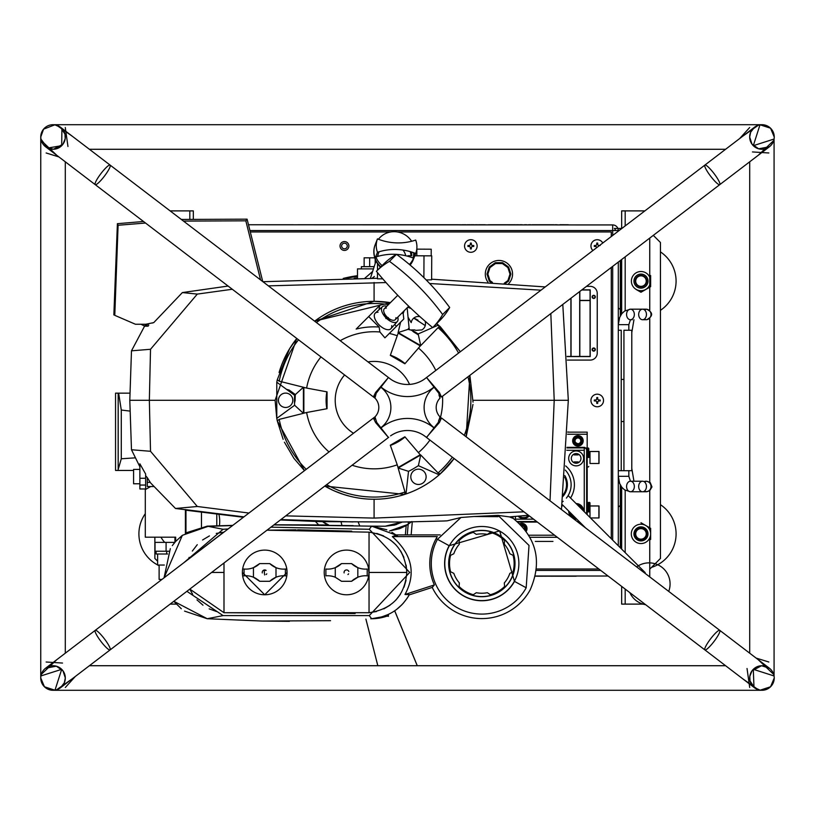 <?xml version="1.0" encoding="UTF-8"?>
<svg xmlns="http://www.w3.org/2000/svg" width="815" height="815" viewBox="0 0 815 815"><rect width="100%" height="100%" fill="white"/><g stroke="black" fill="none" stroke-linecap="round" stroke-linejoin="round"><path stroke-width="1.22" d="M611.281 236.523L611.281 231.949L397.323 231.949M390.813 231.949L250.928 231.949M594.94 349.584A1.212 1.212 0 0 0 593.126 348.535A1.212 1.212 0 0 0 593.126 350.623A1.212 1.212 0 0 0 594.94 349.584M594.94 296.894A1.212 1.212 0 0 0 593.126 295.845A1.212 1.212 0 0 0 593.126 297.933A1.212 1.212 0 0 0 594.94 296.894M580.779 440.834A2.863 2.863 0 0 0 576.48 438.358A2.863 2.863 0 0 0 576.48 443.319A2.863 2.863 0 0 0 580.779 440.834M524.595 528.894A2.863 2.863 0 0 0 521.834 525.746M348.891 245.998A4.442 4.442 0 0 0 342.239 242.157A4.442 4.442 0 0 0 342.239 249.838A4.442 4.442 0 0 0 348.891 245.998M536.596 569.002L598.872 569.002M611.281 538.735L611.281 267.442M505.432 283.345L508.591 281.104L507.898 280.594L510.007 274.085L507.898 267.575L502.356 263.551L495.51 263.551L489.978 267.575L487.859 274.085L489.978 280.594L492.433 282.377M508.591 281.104L510.873 274.085L510.007 274.085M504.23 283.253L507.898 280.594M510.873 274.085L508.591 267.065L502.621 262.725L495.245 262.725L489.275 267.065L486.993 274.085L487.859 274.085M486.993 274.085L489.275 281.104L489.978 280.594M495.245 262.725L495.51 263.551M489.275 267.065L489.978 267.575M508.591 267.065L507.898 267.575M487.89 282.061A13.621 13.621 0 0 1 490.335 263.52A13.621 13.621 0 0 1 508.998 264.895A13.621 13.621 0 0 1 508.682 283.6M489.275 281.104L490.946 282.275M343.217 278.445A125.693 125.693 0 0 1 357.49 275.694M357.49 277.823A123.585 123.585 0 0 0 354.128 278.322A123.585 123.585 0 0 1 357.49 277.823M415.691 253.485A20.477 19.529 21.4 0 0 415.691 240.068A53.79 51.294 -158.6 0 1 377.467 238.887A20.477 19.529 21.4 0 0 377.467 252.304A53.79 51.294 -158.6 0 1 415.691 253.485L413.388 259.374A20.477 19.529 21.4 0 0 414.611 253.068M377.467 238.887L375.165 244.765A20.477 19.529 21.4 0 0 375.165 258.182L377.467 252.304M396.436 254.362A53.79 51.294 21.4 0 0 375.929 256.98A20.09 19.163 21.4 0 0 382.133 265.568M409.425 264.468A20.09 19.163 21.4 0 0 413.47 258.151A53.79 51.294 21.4 0 0 396.589 254.372M410.108 265.038A20.456 19.509 21.4 0 0 414.336 255.411A20.456 19.509 21.4 0 0 414.489 253.017M411.626 241.271A20.09 19.163 21.4 0 0 384.568 234.058A20.09 19.163 21.4 0 0 378.455 239.264M413.47 258.151L413.307 259.343A20.375 19.428 21.4 0 0 414.377 255.085A20.375 19.428 21.4 0 0 414.529 253.037M375.124 244.877A20.456 19.509 21.4 0 0 380.88 266.821M375.206 258.07A20.375 19.428 21.4 0 0 375.246 258.151L375.929 256.98M216.79 514.489L216.79 525.135L216.79 514.489M278.435 400.287A7.192 7.192 0 0 1 289.213 394.063A7.192 7.192 0 0 1 289.213 406.512A7.192 7.192 0 0 1 278.435 400.287M357.5 268.879L357.49 278.302L357.5 268.879L373.453 268.879M361.371 268.879L361.371 266.658L374.166 266.658M372.598 271.497L364.804 278.272M411.677 252.059L411.779 255.767L411.005 255.747A18.541 17.675 -158.6 0 0 410.23 251.621M407.948 256.297L407.999 255.727L411.005 255.747M405.727 255.737A14.252 13.59 21.4 0 0 402.997 250.052M377.742 256.419L377.895 255.584A14.252 13.59 21.4 0 1 378.343 253.72A14.252 13.59 21.4 0 1 379.169 251.754M374.37 276.499L372.088 278.261M372.577 271.568L364.845 278.272M402.355 521.987L385.21 526.225L371.589 526.154L385.251 526.225L371.589 526.154M393.971 525.196L396.538 524.463M398.066 536.606L396.447 535.323M391.934 532.338L395.876 534.905L440.192 534.905M147.097 325.093L145.07 325.093L145.844 324.248L153.76 322.608L182.377 292.575L197.301 294.093L232.316 289.264M150.245 482.348L147.291 482.348L147.291 486.535L147.291 478.802M147.291 482.348L147.291 477.621L145.63 475.705L145.63 474.014L145.63 478.262L145.63 475.705M243.93 516.863L175.5 508.489L150.52 482.847L147.291 477.621M145.63 474.014L139.874 463.817L139.874 488.969L145.63 488.969L145.63 478.609M139.874 485.057L145.63 485.057M118.165 469.817L118.165 393.156L115.547 393.156L115.547 470.449L115.547 393.156L129.84 393.156M118.165 470.449L115.547 470.449L117.92 470.449L121.282 458.774L121.282 410.027L118.644 393.156M129.88 411.086L121.282 410.027M121.282 458.774L135.158 457.857M133.579 470.449L117.92 470.449M118.195 393.156L118.195 469.715M133.579 483.774L133.579 469.399L133.579 483.774L139.874 483.774M139.874 469.399L133.579 469.399M139.874 463.817L139.874 466.771L131.48 449.748L150.52 451.296L197.301 506.482L248.932 513.043M175.5 508.489L197.301 506.482M129.799 400.287L131.48 350.827L150.52 349.278L149.349 400.287L129.799 400.287L131.48 449.748M150.52 451.296L149.349 400.287L275.113 400.287L276.754 418.238M390.385 302.671A98.972 98.972 0 0 0 314.631 321.171L390.385 302.671A98.972 98.972 0 0 0 314.631 321.171L374.085 301.316L390.385 302.671A98.972 98.972 0 0 0 314.631 321.171A98.972 98.972 0 0 1 390.385 302.671M410.811 476.816A7.651 7.651 0 0 0 422.292 483.448A7.651 7.651 0 0 0 422.292 470.194A7.651 7.651 0 0 0 410.811 476.816M419.511 453.884L418.39 452.61A68.562 68.562 0 0 0 429.923 440.069M352.1 465.222A68.562 68.562 0 0 0 397.241 464.815L398.026 467.555L420.367 454.658M398.026 467.555L397.791 466.425M390.385 445.418A47.993 47.993 0 0 0 405.024 436.972M379.872 308.987A91.484 91.484 0 0 0 379.097 308.946L379.749 305.482L356.165 329.066A73.442 73.442 0 0 1 379.107 327.019L379.912 331.98L384.924 337.838L400.603 322.159L398.128 332.551L408.132 329.341L409.731 329.831A78.963 78.963 0 0 0 408.529 329.24L412.023 330.513L413.521 331.899A78.953 78.953 180 0 1 418.39 334.945L420.723 345.601L438.073 327.661L440.263 326.703L460.322 351.723L436.677 323.626L440.263 326.703M368.665 316.566L379.107 327.019M404.148 310.79L403.191 313.561L403.792 318.971L400.603 322.159M403.792 318.971L384.924 337.838M397.771 317.178A10.503 5.257 -135 0 1 397.312 321.538A10.503 5.257 -135 0 1 394.521 322.516A10.503 5.257 -135 0 1 384.252 315.863A10.503 5.257 -135 0 1 382.469 306.685A10.503 5.257 -135 0 1 385.047 305.92A10.503 5.257 -135 0 1 386.819 306.236M391.72 325.613A11.053 5.532 -135 0 1 390.945 328.69A11.053 5.532 -135 0 1 388.001 329.718A11.053 5.532 -135 0 1 377.192 322.72A11.053 5.532 -135 0 1 375.308 313.062A11.053 5.532 -135 0 1 378.028 312.247M383.009 313.989A11.053 5.532 -135 0 1 390.008 320.988M394.664 324.513L396.457 326.306M403.191 313.561A91.484 91.484 0 0 0 401.826 313.113M418.38 465.691L413.562 468.656A78.953 78.953 0 0 1 408.519 471.335L398.128 468.024L404.984 492.015L404.719 494.389L324.767 486.086A98.972 98.972 0 0 0 439.193 474.819L418.38 465.691L420.723 454.974L398.128 468.024M408.519 471.335L406.002 493.971L404.719 494.389M404.984 492.015A96.791 96.791 0 0 1 326.652 484.65M306.236 469.318A96.791 96.791 0 0 1 279.199 419.389L303.404 413.337L294.623 405.259A79.615 79.615 0 0 1 294.521 403.211L294.521 403.211A79.615 79.615 0 0 1 294.623 395.306L276.784 382.194L277.263 379.759L279.199 381.186A96.791 96.791 0 0 1 298.524 339.794M294.042 458.488L304.484 470.652L277.263 420.805L279.199 419.389M277.263 420.805L276.784 418.38L294.623 405.259M282.031 406.512A7.192 7.192 0 0 1 279.392 396.691A7.192 7.192 0 0 1 289.213 394.063M276.784 418.38L276.784 382.194M294.521 403.211L295.132 400.328A78.953 78.953 0 0 1 295.346 394.582L303.404 387.237L279.199 381.186M303.404 413.337L303.404 387.237M295.346 394.582L289.223 390.079L286.523 389.346M316.424 322.546A96.791 96.791 0 0 1 388.48 304.576M277.263 379.759L289.57 348.789L296.792 338.47A98.972 98.972 -0 0 0 279.087 372.537A98.972 98.972 0 0 1 289.57 348.8M398.128 332.551L420.723 345.601M438.409 325.073L432.745 327.548M432.673 327.579L418.126 333.956L418.39 334.945M407.734 307.214L411.096 308.498L407.734 307.214M407.154 307.795L409.191 329.066M419.98 316.678A7.192 7.192 0 0 0 411.208 322.628L408.223 317.463M425.043 321.13A7.192 7.192 0 0 1 421.875 329.922L415.67 330.36A7.192 7.192 0 0 1 414.764 329.922L411.341 329.922A79.615 79.615 0 0 1 418.126 333.956M408.529 329.24L408.458 328.557L408.132 329.341M379.912 331.98A68.562 68.562 0 0 0 340.201 340.69M320.978 356.929A68.562 68.562 0 0 0 306.623 388.072L303.863 387.39L303.863 413.185L306.623 412.502A68.562 68.562 0 0 0 329.005 451.938M306.623 412.502L327.06 408.702L327.06 391.872L306.623 388.072M303.863 387.39L304.993 387.767M304.209 387.614L304.953 387.746M304.953 412.828L303.863 413.185M326.846 391.832A47.993 47.993 0 0 0 326.846 408.743M452.376 457.205A96.791 96.791 0 0 1 438.073 472.914L420.723 454.974M418.39 452.61L404.882 436.799L390.314 445.214L397.241 464.815M397.791 334.15L397.241 335.76A68.562 68.562 0 0 0 389.326 333.447M397.241 335.76L390.314 355.36L404.882 363.775L420.367 345.917L398.026 333.019M440.141 418.645A68.562 68.562 0 0 0 442.525 396.222M435.801 370.438A68.562 68.562 0 0 0 418.39 347.964M405.024 363.602A47.993 47.993 0 0 0 390.385 355.146M420.367 345.917L419.511 346.681M438.073 327.661A96.791 96.791 0 0 1 458.57 353.058M467.983 376.795A96.791 96.791 0 0 1 464.285 435.383M438.073 472.914L440.263 473.872L439.193 474.819A98.972 98.972 0 0 0 454.108 458.519L440.263 473.872A98.972 98.972 0 0 0 452.101 461.178L454.108 458.519M473.036 402.141L469.868 375.358L466.17 436.555M343.614 494.45L350.43 496.386A98.972 98.972 0 0 1 324.767 486.086L332.866 490.263M512.798 518.045L512.798 516.639L512.798 518.045C536.708 537.635 542.484 561.596 530.137 589.938M473.057 400.287L554.21 400.287L550.828 313.571M268.38 285.871L386.015 282.561M429.637 283.498L540.987 290.171M374.085 282.479L374.085 301.316M562.788 304.443L568.32 400.287L561.454 509.538M417.963 320.163A35.942 35.942 0 0 0 413.745 318.125L425.247 325.582M386.442 318.298L387.634 317.83A35.942 35.942 0 0 0 386.442 318.298M388.337 317.575L385.841 318.553M545.235 286.931L431.624 279.188M528.466 515.274L509.518 516.904L498.057 515.375L473.933 516.516L460.995 517.494L447.17 520.836L443.818 520.999L402.284 522.048L322.536 521.641L328.639 524.962L322.618 521.702A19.356 19.356 0 0 0 328.639 524.972L322.618 521.702L280.37 519.97M568.32 400.287L554.21 400.287L550.023 500.807M399.686 495.887L402.732 495.021M422.781 486.443L425.44 484.884M430.615 481.522L431.95 480.575M433.641 479.332L434.538 478.639M435.648 477.773L436.168 477.366M439.815 474.279L452.101 461.178M466.251 436.341L472.965 404.454M285.759 515.864L374.085 518.096L523.943 511.82M374.085 518.096L374.085 499.259M276.886 418.91L277.059 419.776M277.283 420.907L283.141 439.316M284.435 442.209L293.96 458.387M334.751 491.099L343.41 494.379M406.002 493.971A98.972 98.972 0 0 1 350.623 496.437L350.43 496.386M275.113 400.287L296.792 338.47A98.972 98.972 0 0 0 289.57 348.789M197.301 294.093L150.52 349.278M247.016 219.266L245.835 220.824L183.487 221.089M145.518 223.035L118.094 225.266L117.401 223.687L143.501 221.486M118.094 225.266L114.783 315.334L135.422 324.248L148.106 324.248M260.566 279.912L245.835 220.824M374.319 256.073A19.968 19.04 21.4 0 0 380.625 267.076M413.939 252.823A19.906 18.99 -158.6 0 1 413.225 258.06A19.968 19.04 21.4 0 0 413.388 257.092L413.582 255.778A19.968 19.04 21.4 0 0 413.653 252.711M377.477 272.597L377.447 278.832L382.775 278.852M426.214 279.963L431.624 279.81L431.736 255.849L414.794 255.788M414.356 255.788L413.735 255.778M413.388 257.092L412.584 257.805M380.371 267.33L377.977 264.213M377.518 263.591L377.488 270.213M423.994 255.829L423.892 277.64M431.216 249.217L416.842 249.146L431.216 249.217L431.186 255.849L431.736 255.849M228.098 286.055L182.377 292.575M377.447 278.282L262.929 281.715M153.76 322.608L152.13 323.076M148.788 325.093L148.075 326.194L144.805 326.194L140.975 324.248L144.571 326.082M131.48 350.827L144.612 326.092L148.075 326.194M315.476 521.498L318.624 524.85L315.476 521.498M460.995 517.494L437.472 539.316L436.147 538.593A52.058 52.058 0 0 0 434.375 584.936L404.994 594.481C416.282 573.546 412.074 554.251 392.341 536.606L396.192 535.139L371.65 526.154L274.044 524.799L328.639 524.962A19.356 19.356 0 0 1 322.536 521.641A19.356 19.356 0 0 0 322.618 521.702M150.694 486.535L145.294 489.611L145.294 537.187L175.673 537.187L175.673 541.405L182.346 535.323L208.151 526.337L223.096 529.281L183.609 562.9M155.93 537.187L175.673 537.187M185.402 533.55L185.973 533.336L185.973 509.691L185.402 509.63M243.39 517.27L185.973 510.21M185.973 509.691L243.848 516.924M280.788 519.644L353.038 521.926L280.859 519.593M211.615 572.446L223.993 572.446L223.993 612.717L189.803 589.082L192.656 594.318M189.141 557.358L188.448 559.202L223.656 532.185M223.993 572.446L223.993 562.992M348.851 571.488A2.486 2.486 0 0 0 344.113 572.925M347.934 574.514A2.486 2.486 0 0 0 348.616 573.831M324.217 572.446A22.341 22.341 0 0 1 346.548 550.105A22.341 22.341 0 0 1 368.889 572.446A22.341 22.341 0 0 1 346.548 594.777A22.341 22.341 0 0 1 324.217 572.446M368.889 572.446L368.462 568.086M265.68 570.143A2.486 2.486 0 0 0 262.287 572.925M266.108 574.514A2.486 2.486 0 0 0 266.79 573.831M242.391 572.446A22.341 22.341 0 0 1 264.722 550.105A22.341 22.341 0 0 1 287.063 572.446A22.341 22.341 0 0 1 264.722 594.777A22.341 22.341 0 0 1 242.391 572.446L264.712 594.777L287.063 572.446L286.636 568.086M296.171 529.811L266.963 530.198L369.042 532.164L369.042 612.717L376.489 611.535M355.146 613.532L223.993 612.717L369.042 612.717M369.042 532.164L369.083 532.164C392.188 535.689 404.76 549.106 406.828 572.446C404.811 595.724 392.229 609.151 369.083 612.717M369.042 572.446L406.828 572.446L406.145 565.08M196.986 599.891L202.986 605.188M209.17 608.856L216.556 611.535M223.87 532.175L216.26 533.418M209.414 535.913L202.578 539.988M197.261 544.695L192.34 551.062M383.865 608.856L390.049 605.188M396.059 599.891L400.379 594.318M404.046 587.146L406.043 580.321M403.904 557.358L400.695 551.062M395.774 544.695L390.456 539.988M383.62 535.913L376.774 533.418M351.703 531.166L297.577 529.811M270.937 527.173L369.266 529.281L409.711 572.446L369.266 615.6L371.65 618.728C388.358 617.128 400.939 609.09 409.395 594.593L404.994 594.481M186.89 591.313L223.096 615.6L369.266 615.6M223.096 529.281L228.078 528.966M223.096 615.6L207.224 618.728L173.819 601.287L181.297 608.744M170.315 548.658L164.049 577.825L182.346 535.323M185.973 532.867L207.224 526.154L232.642 525.481M273.942 524.87L353.109 525.624L273.871 524.931M207.224 526.154L232.784 525.369L207.224 526.154M371.65 526.154L369.266 529.281M208.151 526.337L232.55 525.553M436.147 538.593L437.288 536.606L392.341 536.606M530.127 589.938A55.033 55.033 0 0 1 432.235 587.411L434.375 584.936M449.177 545.704L437.472 539.316A50.54 50.54 0 0 0 457.602 607.898A50.54 50.54 0 0 0 526.184 587.778L514.489 581.38L499.666 530.891L449.177 545.704A37.205 37.205 0 0 0 463.99 596.203A37.205 37.205 0 0 0 514.489 581.38M449.32 545.785A37.042 37.042 0 0 1 499.595 531.034A37.042 37.042 0 0 1 514.336 581.309A37.042 37.042 0 0 1 464.071 596.06A37.042 37.042 0 0 1 449.32 545.785M473.321 532.378L472.547 531.859A33.028 33.028 0 0 1 491.119 531.859L490.345 532.378A32.315 32.315 0 0 1 504.577 540.59L504.322 544.175A29.676 29.676 0 0 1 509.854 553.752L513.083 555.331A32.315 32.315 0 0 1 513.083 571.763L509.854 573.342A29.676 29.676 0 0 1 504.322 582.919L504.577 586.505A32.315 32.315 0 0 1 490.345 594.716L491.119 595.235A33.028 33.028 0 0 1 472.547 595.235L473.321 594.716A32.315 32.315 0 0 1 459.089 586.505L459.028 587.432A33.028 33.028 0 0 1 449.748 571.356L450.583 571.763A32.315 32.315 0 0 1 450.583 555.331L453.812 553.752A29.676 29.676 0 0 1 459.344 544.175L459.089 540.59A32.315 32.315 0 0 1 473.321 532.378L476.306 534.385A29.676 29.676 0 0 1 487.36 534.385L490.345 532.378M504.577 540.59L504.638 539.662A33.028 33.028 0 0 1 513.919 555.738L513.083 555.331M490.345 594.716L487.36 592.709A29.676 29.676 0 0 1 476.306 592.709L473.321 594.716M459.089 586.505L459.344 582.919A29.676 29.676 0 0 1 453.812 573.342L450.583 571.763M450.583 555.331L449.748 555.738A33.028 33.028 0 0 1 459.028 539.662L459.089 540.59M513.083 571.763L513.919 571.356A33.028 33.028 0 0 1 504.638 587.432L504.577 586.505M452.722 547.639A33.171 33.171 0 0 1 497.741 534.436A33.171 33.171 0 0 1 510.944 579.455A33.171 33.171 0 0 1 465.925 592.658A33.171 33.171 0 0 1 452.722 547.639M473.933 516.516L498.057 516.669L498.566 515.854L529.016 545.429L526.184 587.778M498.566 515.854L500.064 515.701M509.497 516.904L512.798 518.259M432.235 587.411L409.232 594.889M372.17 526.195L386.83 529.781M407.337 598.016L403.038 603.538M402.203 604.445L396.813 609.274M388.307 614.449L381.41 617.026M379.311 617.576L372.088 618.697M371.457 618.738L371.65 618.728A46.292 46.292 0 0 0 386.891 616.15L388.317 616.242M330.554 620.684L262.216 621.05L207.224 618.728L184.547 611.097M289.427 621.336L262.216 621.05M371.559 618.738A1296.675 1296.675 0 0 0 371.65 618.728L370.784 618.789A1296.675 1296.675 0 0 0 370.876 618.779M371.65 618.728L387.848 615.804M388.398 614.398L388.429 616.354M172.301 545.612L175.673 541.405M185.402 534.049L185.402 509.507M167.574 553.996L156.093 553.996L156.093 551.225L166.708 551.225L166.708 553.996M159.689 551.225L155.023 551.225L159.689 551.225M155.023 542.383L174.817 542.383L155.023 542.383L155.023 551.225M166.087 542.383L166.087 551.225L168.878 551.225M174.93 537.187L174.93 542.25M201.468 526.887L201.468 512.513M219.011 514.754A31.52 31.52 0 0 1 219.418 525.726M164.712 542.383A31.52 31.52 0 0 1 160.942 537.187M173.289 542.383A25.764 25.764 0 0 0 174.267 543.045M293.084 394.175L293.084 392.922M287.766 390.263A86.899 86.899 0 0 1 287.838 389.702M405.361 534.905L406.176 525.573L399.727 528.64L389.478 531.003L408.193 524.31M406.176 525.573L411.87 521.539M408.397 521.946L407.266 534.905M402.284 522.048L385.251 526.225L394.694 525.023L402.284 522.048M160.433 579.424L159.119 579.424L159.119 565.05M159.119 579.424L161.951 579.424M157.621 553.996L157.621 565.05L164.324 565.05M416.842 249.146L416.811 255.778L431.186 255.849M364.132 266.658L364.132 257.815L369.664 257.815L364.132 257.815L364.132 266.658M375.185 259.18L375.185 263.49L375.185 259.18M374.737 257.815L369.664 257.815L374.737 257.815M369.664 257.815L369.664 266.658M244.062 575.848A19.906 19.906 -3 0 1 253.445 577.234L253.445 567.648A19.906 19.906 -3 0 1 244.062 569.033L243.716 569.002A19.906 19.906 177 0 0 244.062 569.033L244.062 575.848A19.906 19.906 177 0 0 243.716 575.879L244.062 575.848M259.69 563.593L253.445 567.648A19.906 19.906 177 0 0 259.69 563.593L269.755 563.593A19.906 19.906 177 0 0 276 567.648L269.755 563.593M285.393 569.033A19.906 19.906 177 0 0 285.739 569.002L285.393 569.033A19.906 19.906 -3 0 1 276 567.648L276 577.234A19.906 19.906 -3 0 1 285.393 575.848L285.739 575.879A19.906 19.906 177 0 0 285.393 575.848L285.393 569.033M256.562 578.844A19.906 19.906 177 0 0 253.445 577.234L259.69 581.289L269.755 581.289L276 577.234A19.906 19.906 177 0 0 273.677 578.365M272.872 578.854A19.906 19.906 177 0 0 269.755 581.289M259.69 581.289A19.906 19.906 177 0 0 257.387 579.394M335.271 577.234L335.271 567.648A19.906 19.906 177 0 0 341.516 563.593L335.271 567.648A19.906 19.906 -3 0 1 325.888 569.033L325.888 575.848A19.906 19.906 -3 0 1 335.271 577.234L341.516 581.289L351.581 581.289L357.826 577.234A19.906 19.906 -3 0 1 367.208 575.848L367.565 575.879A19.906 19.906 177 0 0 367.208 575.848L367.208 569.033A19.906 19.906 -3 0 1 357.826 567.648L357.826 577.234A19.906 19.906 177 0 0 355.503 578.365M354.698 578.854A19.906 19.906 177 0 0 351.581 581.289M341.516 563.593L351.581 563.593A19.906 19.906 177 0 0 357.826 567.648L351.581 563.593M325.888 575.848L325.888 569.033M396.508 254.321A81.031 70.171 -135 0 0 383.437 264.264L376.398 271.303A81.031 70.171 45 0 1 389.478 261.35L396.508 254.321A214.712 185.942 -135 0 1 449.686 307.489L442.647 314.529A214.712 185.942 -135 0 0 389.478 261.35M376.398 271.303A359.405 311.259 45 0 0 432.694 327.599L439.733 320.56A81.031 70.171 -135 0 0 449.686 307.489M386.29 308.101A7.742 3.871 45 0 0 384.313 308.742A7.742 3.871 45 0 0 385.78 315.517A7.742 3.871 45 0 0 393.278 320.336A7.742 3.871 45 0 0 395.255 319.684A7.742 3.871 45 0 0 395.896 317.707M432.694 327.599A81.031 70.171 -135 0 0 442.647 314.529M264.61 574.932L264.131 570.021M587.187 502.122L587.187 447.934L586.331 447.934L587.187 447.934L587.187 432.144L567.709 432.144M573.821 440.834A4.095 4.095 0 0 0 579.964 444.379A4.095 4.095 0 0 0 579.964 437.288A4.095 4.095 0 0 0 573.821 440.834M525.553 530.107A4.095 4.095 0 0 0 520.754 524.636M530.208 537.299L557.338 537.299M587.187 514.632L587.187 448.158M586.647 450.288A2.384 2.384 -135 0 0 584.263 447.904L584.793 447.364L587.187 449.758L586.647 450.288L586.647 514.102M513.002 518.187L513.002 516.618M518.024 522.079L537.391 522.079M577.896 522.079L579.74 522.079M580.973 458.407A4.829 4.829 0 0 0 573.729 454.22A4.829 4.829 0 0 0 573.729 462.594A4.829 4.829 0 0 0 580.973 458.407M522.649 515.793A4.829 4.829 0 0 0 525.196 515.569M584.793 447.364L566.975 447.364M584.263 511.718L584.263 447.904L566.945 447.904M515.386 516.425L515.386 519.165L533.56 519.165M583.611 511.056A7.457 7.457 0 0 0 576.134 503.578M568.687 511.025A7.457 7.457 0 0 0 576.154 518.503M583.611 458.407A7.457 7.457 0 0 0 572.415 451.948A7.457 7.457 0 0 0 572.415 464.866A7.457 7.457 0 0 0 583.611 458.407M518.106 516.19A7.457 7.457 0 0 0 529.22 515.844M515.386 519.919L515.386 519.165M565.671 465.936A24.572 24.572 0 0 1 570.531 497.975M563.073 505.422A24.572 24.572 0 0 1 561.79 506.197M563.206 501.286A21.292 21.292 0 0 1 562.197 502.05M565.315 470.112A21.292 21.292 0 0 1 566.394 498.097M562.89 495.113A16.687 16.687 0 0 0 564.673 477.101M562.737 496.61A17.553 17.553 0 0 0 564.815 475.593M644.033 572.558A5.267 1.365 -45 0 1 645.073 572.517A5.267 1.365 -45 0 1 645.103 573.363M574.117 461.922L578.171 461.922L574.117 461.922M578.171 454.892L574.117 454.892L578.171 454.892M528.517 515.314A6.581 6.581 0 0 1 519.287 516.089A6.581 6.581 0 0 0 528.517 515.314M570.062 512.411A6.235 6.235 0 0 0 574.779 517.118M582.226 509.67A6.235 6.235 0 0 0 577.509 504.964M570.449 514.336A6.581 6.581 0 0 1 569.624 511.973A6.581 6.581 0 0 0 575.217 517.556A6.581 6.581 0 0 1 570.449 514.336M577.081 504.526A6.581 6.581 0 0 1 582.664 510.109A6.581 6.581 0 0 0 577.081 504.526M567.709 432.011L568.452 432.011L567.709 432.011M599.035 517.953L599.035 505.962L599.035 517.953M590.498 517.953L598.893 517.953L598.893 505.962L589.989 505.962L589.989 502.896L589.989 517.444M589.428 511.952L589.428 502.335L589.428 511.952M588.797 511.952L588.797 502.967L588.797 511.952M588.236 511.952L588.236 502.407L588.236 511.952M599.035 463.49L599.035 451.5L599.035 463.49M598.893 463.49L598.893 451.5L589.989 451.5L589.989 463.49L598.893 463.49M587.605 457.49L587.605 448.576L587.605 457.49M587.045 448.943L587.045 448.016L587.045 448.943M588.797 457.49L588.797 448.505L588.797 457.49M588.236 457.49L588.236 447.944L588.236 457.49M544.125 541.415C574.748 541.415 513.501 541.415 544.125 541.415M580.3 523.913A5.267 5.267 0 0 1 581.808 525.064A5.267 5.267 0 0 0 580.3 523.913M527.01 528.609A5.267 5.267 0 0 1 526.337 531.176A5.267 5.267 0 0 0 519.807 523.709A5.267 5.267 0 0 1 527.01 528.609M575.278 442.362L577.917 443.88L575.278 442.362M583.183 440.834A5.267 5.267 0 0 1 575.278 445.397A5.267 5.267 0 0 1 575.278 436.28A5.267 5.267 0 0 1 583.183 440.834A5.267 5.267 0 0 0 575.278 436.28A5.267 5.267 0 0 0 575.278 445.397A5.267 5.267 0 0 0 583.183 440.834M623.567 421.538L621.224 421.538L623.567 421.538M623.567 379.413L621.224 379.413L623.567 379.413M608.072 576.022L535.435 576.022M618.3 231.165L618.3 230.553L612.686 230.553L612.686 224.93A5.613 5.613 0 0 1 618.3 230.553A5.613 5.613 0 0 0 617.892 228.445L621.662 228.445M248.809 224.767L612.686 224.93A5.613 5.613 0 0 1 617.892 228.445L614.347 228.445A2.679 2.679 0 0 1 615.366 230.553M621.244 379.413L621.244 421.538M623.74 470.693L618.3 470.693L621.244 470.693L621.244 330.258L621.244 470.693L631.788 470.693L628.834 470.693L628.834 476.306L618.31 476.306L628.834 476.306L630.453 481.227A5.267 3.881 -90 0 0 627.835 482.612A5.267 3.881 -90 0 0 626.837 488.399A5.267 3.881 -90 0 0 630.453 491.761A5.267 3.881 -90 0 0 634.335 486.494A5.267 3.881 -90 0 0 630.453 481.227M623.933 379.413L623.933 421.538M623.933 470.693L623.933 330.258L631.788 330.258L628.834 330.258L628.834 324.645L618.31 324.645L628.834 324.645L630.453 319.724A5.267 3.881 90 0 1 627.835 318.339A5.267 3.881 90 0 1 626.837 312.553A5.267 3.881 90 0 1 630.453 309.191A5.267 3.881 90 0 1 634.335 314.458A5.267 3.881 90 0 1 630.453 319.724M618.3 262.084L618.3 545.755M347.282 245.998A2.822 2.822 0 0 0 343.044 243.553A2.822 2.822 0 0 0 343.044 248.443A2.822 2.822 0 0 0 347.282 245.998M473.627 246.456A2.822 2.822 0 0 0 473.627 245.529M471.315 243.216A2.822 2.822 0 0 0 470.387 243.216M468.065 245.529A2.822 2.822 0 0 0 468.065 246.456M470.387 248.779A2.822 2.822 0 0 0 471.315 248.779M597.701 243.216A2.822 2.822 0 0 0 596.774 243.216M594.451 245.529A2.822 2.822 0 0 0 594.451 246.456M600.023 400.939A2.822 2.822 0 0 0 600.023 400.012M597.701 397.689A2.822 2.822 0 0 0 596.774 397.689M594.451 400.012A2.822 2.822 0 0 0 594.451 400.939M596.774 403.262A2.822 2.822 0 0 0 597.701 403.262M576.174 224.93L612.686 224.93M157.621 561.219L154.87 558.469L154.87 537.187M649.749 569.155L660.435 558.469L660.435 242.483L653.314 235.362M620.307 547.751L620.307 484.905M620.307 316.047L620.307 260.555M620.256 229.677A7.62 7.62 0 0 0 620.011 228.445L620.847 228.445A8.425 8.425 0 0 1 620.989 229.117M621.111 259.934L621.111 314.661M621.111 486.29L621.111 548.556M620.011 228.445L617.892 228.445M598.22 406.695A6.296 6.296 0 0 0 603.508 399.982A6.296 6.296 0 0 0 597.242 394.185A6.296 6.296 0 0 0 590.967 400.97A6.296 6.296 0 0 0 598.22 406.695M597.701 403.394L597.701 401.714A1.314 1.314 0 0 0 598.475 400.939L600.166 400.939L600.166 400.012L598.475 400.012A1.314 1.314 0 0 0 597.701 399.248L597.701 397.557L596.774 397.557L596.774 399.248A1.314 1.314 0 0 0 596.01 400.012L594.318 400.012L594.318 400.939L596.01 400.939A1.314 1.314 0 0 0 596.774 401.714L596.774 403.394L597.701 403.394M602.774 243.013A6.296 6.296 0 0 0 591.395 243.665A6.296 6.296 0 0 0 592.902 250.551M600.166 245.529L598.475 245.529A1.314 1.314 0 0 0 597.701 244.765L597.701 243.074L596.774 243.074L596.774 244.765A1.314 1.314 0 0 0 596.01 245.529L594.318 245.529L594.318 246.456L596.01 246.456A1.314 1.314 0 0 0 596.774 247.23L596.774 247.597M471.834 252.212A6.296 6.296 0 0 0 477.121 245.498A6.296 6.296 0 0 0 470.846 239.702A6.296 6.296 0 0 0 464.57 246.487A6.296 6.296 0 0 0 471.834 252.212M471.315 248.921L471.315 247.23A1.314 1.314 0 0 0 472.079 246.456L473.77 246.456L473.77 245.529L472.079 245.529A1.314 1.314 0 0 0 471.315 244.765L471.315 243.074L470.387 243.074L470.387 244.765A1.314 1.314 0 0 0 469.613 245.529L467.922 245.529L467.922 246.456L469.613 246.456A1.314 1.314 0 0 0 470.387 247.23L470.387 248.921L471.315 248.921M567.159 356.573L590.213 356.573L590.213 289.865L581.89 289.865M593.727 347.964A1.589 1.589 0 0 0 592.352 350.348A1.589 1.589 0 0 0 595.103 350.348A1.589 1.589 0 0 0 593.727 347.964M593.727 295.305A1.589 1.589 0 0 0 592.352 297.689A1.589 1.589 0 0 0 595.103 297.689A1.589 1.589 0 0 0 593.727 295.305M567.342 360.087L590.213 360.087A7.019 7.019 0 0 0 597.242 353.068L597.242 293.38A7.019 7.019 0 0 0 590.213 286.36L586.494 286.36M567.148 356.44L570.908 356.44L570.908 298.249M579.822 300.541L579.822 356.44L590.08 356.44L590.08 300.541L579.822 300.541M579.822 291.444L579.822 300.399L590.08 300.399L590.08 290.008L581.706 290.008M571.05 298.147L571.05 356.44L579.689 356.44L579.689 291.556M438.959 224.736L437.512 224.736L438.959 224.736M461.83 224.736L464.652 224.736L461.83 224.736M427.009 224.736L448.352 224.736L427.009 224.736M428.323 224.736L440.477 224.736L428.323 224.736M460.882 224.767L297.995 224.767M293.217 224.736L248.809 224.736L293.217 224.767M297.995 224.736L458.071 224.767M467.769 224.736L469.613 224.736L467.769 224.736M449.238 224.736L450.878 224.736L449.238 224.736M448.464 224.736L449.371 224.736L448.464 224.736M499.636 224.736L514.336 224.736L499.636 224.736M336.401 224.736L357.744 224.736L336.401 224.736M337.716 224.736L349.859 224.736L337.716 224.736M506.461 224.736L495.958 224.736L506.461 224.736M543.819 224.736L546.641 224.736L543.819 224.736M532.236 224.736L535.048 224.736L532.236 224.736M550.39 224.736L548.118 224.736L550.39 224.736M560.027 224.736L563.919 224.736L560.027 224.716M562.319 224.736L565.131 224.736L562.319 224.736M262.186 224.736L263.449 224.736L262.186 224.736M261.299 224.736L261.931 224.736L261.299 224.736M258.243 224.736L258.956 224.736L258.243 224.736M256.735 224.736L257.448 224.736L256.735 224.736M255.166 224.736L255.706 224.736L255.166 224.736M253.241 224.736L251.845 224.736L253.241 224.736M248.952 224.736L250.236 224.736L248.952 224.736M282.958 224.736L279.27 224.736L282.958 224.736M275.643 224.736L278.638 224.736L275.643 224.736M271.151 224.736L268.736 224.736L271.151 224.736M422.313 224.736L419.216 224.736L422.313 224.736M452.957 224.736L455.728 224.736L452.957 224.736M456.757 224.736L457.398 224.736L456.757 224.736M471.029 224.736L472.058 224.736L471.029 224.736M474.269 224.736L472.201 224.736L474.269 224.736M477.559 224.736L475.308 224.736L477.559 224.736M478.599 224.736L481.594 224.736L478.599 224.736M489.194 224.736L488.623 224.736L489.194 224.736M490.009 224.736L492.657 224.736L490.009 224.736M495.53 224.736L493.116 224.736L495.53 224.736M501.408 224.736L504.404 224.736L501.408 224.736M511.952 224.736L509.884 224.736L511.952 224.736M515.416 224.736L513.338 224.736L515.416 224.736M518.697 224.736L516.445 224.736L518.697 224.736M522.15 224.736L519.736 224.736L522.15 224.736M542.433 224.736L541.282 224.736L542.433 224.736M564.785 224.736L568.3 224.736L564.785 224.736M553.263 224.736L550.441 224.736L553.263 224.736M548.383 224.736L549.87 224.736L548.383 224.736M538.114 224.736L541.109 224.736L538.114 224.736M534.823 224.736L537.482 224.736L534.823 224.736M533.448 224.736L534.019 224.736L533.448 224.736M532.063 224.736L532.643 224.736L532.063 224.736M530.85 224.736L528.609 224.736L530.85 224.736M524.575 224.736L526.643 224.736L524.575 224.736M506.247 224.736L509.243 224.736L506.247 224.736M505.045 224.736L505.616 224.736L505.045 224.736M496.743 224.736L497.323 224.736L496.743 224.736M485.159 224.736L481.971 224.736L485.159 224.736M467.189 224.736L470.184 224.736L467.189 224.736M465.976 224.736L464.825 224.736L465.976 224.736M445.662 224.736L446.905 224.736L445.662 224.736M442.209 224.736L443.452 224.736L442.209 224.736M434.059 224.736L436.942 224.736L434.059 224.736M429.831 224.736L428.069 224.736L429.831 224.736M423.749 224.736L427.264 224.736L423.749 224.736M250.47 224.736L248.809 224.736L250.47 224.736M251.906 224.736L255.421 224.736L251.906 224.736M257.998 224.736L256.226 224.736L257.998 224.736M264.406 224.736L262.338 224.736L264.406 224.736M265.792 224.736L266.373 224.736L265.792 224.736M272.363 224.736L275.185 224.736L272.363 224.736M251.417 224.736L250.358 224.736L251.417 224.736M259.16 224.736L260.423 224.736L259.16 224.736M567.668 224.736L565.569 224.736L567.668 224.736M557.195 224.736L554.923 224.736L557.195 224.736M553.793 224.736L552.713 224.736L553.793 224.736M551.735 224.736L552.652 224.736L551.735 224.736M544.878 224.736L547.69 224.736L544.878 224.736M543.737 224.736L540.172 224.736L543.737 224.736M538.725 224.736L539.265 224.736L538.725 224.736M537.421 224.736L535.323 224.736L537.421 224.736M414.866 224.736L393.991 224.736L414.866 224.736M377.111 224.736L361.351 224.736L377.111 224.736M315.405 224.736L325.48 224.736L315.405 224.736M334.761 224.736L325.501 224.736L334.761 224.736M318.349 224.736L323.82 224.736L318.349 224.736M405.126 224.736L458.071 224.736L405.126 224.736M576.174 576.185L535.394 576.185L576.174 576.215M553.12 576.215L551.857 576.215L553.12 576.215M553.996 576.215L553.365 576.215L553.996 576.215M557.063 576.215L556.339 576.215L557.063 576.215M558.57 576.215L557.857 576.215L558.57 576.215M560.139 576.215L559.599 576.215L560.139 576.215M562.065 576.215L563.46 576.215L562.065 576.215M566.354 576.215L565.06 576.215L566.354 576.215M567.76 576.215L566.507 576.215L567.76 576.215M539.652 576.215L536.657 576.215L539.652 576.215M544.155 576.215L546.57 576.215L544.155 576.215M564.826 576.215L567.923 576.215L564.826 576.215M563.389 576.215L559.874 576.215L563.389 576.215M557.307 576.215L559.07 576.215L557.307 576.215M550.889 576.215L552.967 576.215L550.889 576.215M549.514 576.215L548.933 576.215L549.514 576.215M542.943 576.215L540.121 576.215L542.943 576.215M563.878 576.215L564.938 576.215L563.878 576.215M556.146 576.215L554.883 576.215L556.146 576.215M649.749 576.908L649.749 537.931M649.749 529.852L649.749 490.803M649.749 482.185L649.749 318.767M649.749 310.148L649.749 238.082M644.879 604.109L621.662 604.109L621.662 586.393M621.662 549.106L621.662 487.064M621.662 313.887L621.662 259.516M621.662 228.608L621.662 210.891L625.176 210.891L625.176 225.928M625.176 604.109L625.176 589.072M625.176 552.621L625.176 490.273M625.176 310.688L625.176 256.837M644.879 210.891L625.176 210.891M747.029 668.494L749.698 687.493M193.328 219.092L193.328 210.891L189.824 210.891L193.328 210.891L193.328 219.092M176.254 604.109L170.121 604.109M189.824 210.891L189.824 219.184L189.824 210.891L170.121 210.891M749.698 127.497L739.643 138.56M375.002 416.842L375.481 419.205L373.443 418.207L375.572 422.486L388.439 437.502L376.693 422.384L375.002 416.842A13.356 13.356 0 0 0 374.961 398.117A13.356 13.356 0 0 1 375.002 416.842L95.212 630.362A12.286 2.16 52.7 0 0 96.781 635.242A12.286 2.16 52.7 0 0 104.432 645.633A12.286 2.16 52.7 0 0 110.117 649.891A12.286 2.16 52.7 0 0 104.381 638.817A12.286 2.16 52.7 0 0 95.212 630.362L45.579 668.239L56.327 666.181L62.989 670.847L65.302 677.927L64.365 682.726L60.483 687.779L388.439 437.502A29.483 29.483 0 0 1 388.724 437.278A29.483 29.483 0 0 0 388.449 437.512L388.439 437.502M375.287 395.968L374.951 398.117L376.204 393.248L388.439 377.498A29.483 29.483 0 0 1 388.439 377.498L375.572 392.514L373.443 396.803L375.287 395.968M426.52 377.518L424.197 379.301A29.483 29.483 0 0 1 390.793 379.301L388.47 377.518L390.803 379.301A29.483 29.483 0 0 0 424.187 379.301L426.53 377.518L438.796 393.248L440.039 398.117A13.356 13.356 0 0 0 439.988 416.842L438.307 422.384L426.591 437.472L424.004 435.556A29.483 29.483 0 0 0 390.579 435.862L390.568 435.872A29.483 29.483 0 0 1 424.014 435.556L426.581 437.472M47.688 148.055L61.696 145.671L61.92 128.505M60.84 127.497L55.002 124.868L56.133 124.868L72.29 136.237M40.811 137.154L40.923 139.08L47.616 148.024M56.826 155.339L40.923 140.251L40.76 137.154L40.75 677.825L40.923 674.739L56.826 659.651M40.923 139.08L40.923 140.251M40.882 138.795L40.75 137.001A12.286 12.276 -52.7 0 1 59.179 126.345A12.286 12.276 -52.7 0 1 59.159 147.627A12.286 12.276 -52.7 0 1 40.75 137.001L43.572 129.157L54.809 124.838M426.53 377.518A29.483 29.483 0 0 0 426.561 377.498L439.428 392.514L441.465 397.027L719.777 184.638A12.286 2.16 -127.3 0 0 718.209 179.758A12.286 2.16 -127.3 0 0 710.558 169.367A12.286 2.16 -127.3 0 0 704.873 165.099A12.286 2.16 -127.3 0 0 710.609 176.183A12.286 2.16 -127.3 0 0 719.777 184.638L769.421 146.761L758.663 148.809L752 144.153L749.688 137.073L750.625 132.264L754.507 127.222L426.561 377.498L427.661 378.914M388.439 377.498A29.483 29.483 0 0 0 388.46 377.518L110.117 165.099A12.286 2.16 -52.7 0 1 104.381 176.183A12.286 2.16 -52.7 0 1 95.212 184.638A12.286 2.16 -52.7 0 1 96.781 179.758A12.286 2.16 -52.7 0 1 104.432 169.367A12.286 2.16 -52.7 0 1 110.117 165.099L60.483 127.222L64.966 134.098L65.19 138.642L62.989 144.153L53.444 149.267L45.579 146.761L95.212 184.638L65.302 161.818L65.302 653.182M376.204 393.248L380.9 387.196M376.693 422.384L380.9 427.794M760.69 690.295L54.299 690.295L55.002 690.132L61.696 669.319L40.923 675.93L40.923 674.739M72.29 678.763L56.113 690.132L54.299 690.295M55.002 690.132L56.113 690.132M54.799 690.162L44.448 686.78L40.75 677.999A12.286 12.276 52.7 0 0 59.179 688.644A12.286 12.276 52.7 0 0 59.159 667.373A12.286 12.276 52.7 0 0 40.75 677.999L40.811 677.836M774.189 677.836L774.24 677.999A12.286 12.276 127.3 0 1 755.821 688.644A12.286 12.276 127.3 0 1 755.831 667.373A12.286 12.276 127.3 0 1 774.24 677.999L770.552 686.78L760.191 690.162M426.479 437.349L439.428 422.486L441.465 417.963L439.509 419.205L439.988 416.842A13.356 13.356 0 0 1 440.039 398.117L438.99 395.081M438.664 420.245L439.509 419.205M441.547 396.803L439.713 395.978M760.181 124.838L770.542 128.21L774.24 137.001A12.286 12.276 -127.3 0 0 755.821 126.345A12.286 12.276 -127.3 0 0 755.831 147.627A12.286 12.276 -127.3 0 0 774.24 137.001L774.189 137.154M742.699 136.237L758.857 124.868L760.69 124.705L759.977 124.868L753.305 145.681L774.077 139.039L774.077 140.211L758.174 155.339M759.977 124.868L758.857 124.868M67.961 146.506L65.281 127.497M55.817 124.899L54.636 124.797M56.133 124.868L55.013 124.868M46.139 152.976L58.914 156.938M62.531 663.053L46.139 662.014M54.432 690.213L55.797 690.101M65.302 687.493L75.347 676.43M758.877 690.132L742.699 678.763M758.174 659.651L774.077 674.779L774.077 675.961L753.294 669.319L753.987 687.351L759.998 690.132M768.851 662.014L756.086 658.062M774.077 140.211L774.077 674.779M752.469 151.936L768.851 152.976M660.435 504.668A35.106 35.106 0 0 1 651.531 567.372M618.3 507.083A35.106 35.106 0 0 1 621.111 504.933M660.435 251.886A35.106 35.106 0 0 1 660.435 310.321M621.111 310.057A35.106 35.106 0 0 1 618.3 307.917M640.967 286.371A5.267 5.267 0 0 0 645.531 278.475A5.267 5.267 0 0 0 636.413 278.475A5.267 5.267 0 0 0 640.967 286.371M159.119 565.681A35.106 35.106 0 0 1 157.845 565.05M157.621 564.938A35.106 35.106 0 0 1 145.294 513.705M634.885 284.618A7.019 7.019 0 0 1 640.967 274.085A7.019 7.019 0 0 1 647.049 284.618A7.019 7.019 0 0 1 634.885 284.618M636.006 283.977A5.736 5.736 0 0 1 640.967 275.368A5.736 5.736 0 0 1 645.938 283.977A5.736 5.736 0 0 1 636.006 283.977M645.938 536.759A5.736 5.736 0 0 1 638.104 538.858A5.736 5.736 0 0 1 636.006 531.023A5.736 5.736 0 0 1 643.84 528.925A5.736 5.736 0 0 1 645.938 536.759M646.988 537.36A6.948 6.948 0 0 0 640.967 526.938A6.948 6.948 0 0 0 634.956 537.36A6.948 6.948 0 0 0 646.988 537.36M634.885 530.382A7.019 7.019 0 0 1 647.049 530.382A7.019 7.019 0 0 1 640.967 540.916A7.019 7.019 0 0 1 634.885 530.382M650.472 282.428A9.597 9.597 0 0 1 635.802 289.182A9.597 9.597 0 0 1 635.802 273.025A9.597 9.597 0 0 1 650.472 279.789A9.597 9.597 0 0 0 635.802 273.025A9.597 9.597 0 0 0 635.802 289.182A9.597 9.597 0 0 0 650.472 282.428M640.967 292.259L650.635 286.686L650.635 275.531L650.635 286.686L640.967 292.259L636.138 289.478A9.658 9.658 0 0 0 645.806 289.478M631.309 533.886A9.658 9.658 0 0 1 645.806 525.522A9.658 9.658 0 0 1 645.806 542.26A9.658 9.658 0 0 1 631.309 533.886M646.234 533.886A5.267 5.267 0 0 0 638.339 529.332A5.267 5.267 0 0 0 638.339 538.45A5.267 5.267 0 0 0 646.234 533.886M640.967 522.731L650.635 528.314L640.967 522.731M650.635 539.469L650.635 528.314L650.635 539.469M621.224 470.693L621.224 330.258L618.3 330.258M346.395 278.404A124.99 124.99 0 0 1 357.49 276.407M145.63 478.262L139.874 478.262M409.558 384.415A38.865 38.865 0 0 0 368.003 361.901M344.602 374.961A38.865 38.865 0 0 0 353.496 433.254M567.617 434.252L587.187 434.252M529.006 535.2L554.577 535.2M579.2 521.549L577.203 521.549M536.688 521.549L517.403 521.549M584.263 450.288L566.792 450.288M574.076 519.165L576.816 519.165M639.938 482.612A5.267 3.881 -90 0 0 638.95 488.399A5.267 3.881 -90 0 0 642.566 491.761A5.267 3.881 -90 0 0 646.438 486.494A5.267 3.881 -90 0 0 642.566 481.227A5.267 3.881 -90 0 0 639.938 482.612M644.054 491.353A5.267 5.022 90 0 0 651.012 486.494A5.267 5.022 90 0 0 644.054 481.634M644.054 309.598A5.267 5.022 -90 0 1 651.012 314.458A5.267 5.022 -90 0 1 644.054 319.317M639.938 318.339A5.267 3.881 90 0 1 638.95 312.553A5.267 3.881 90 0 1 642.566 309.191A5.267 3.881 90 0 1 646.438 314.458A5.267 3.881 90 0 1 642.566 319.724A5.267 3.881 90 0 1 639.938 318.339M612.686 540.131L612.686 266.362M612.686 235.454L612.686 230.553L250.521 230.553M264.61 570.408L266.148 570.408M536.443 570.408L600.706 570.408M381.033 427.967A41.565 41.565 0 0 1 433.977 427.946M433.967 387.044A41.565 41.565 0 0 1 381.023 387.044M434.14 427.743A25.438 25.438 0 0 1 434.14 387.268M380.849 387.268A25.438 25.438 0 0 1 380.86 427.743M718.209 635.242A12.286 2.16 127.3 0 1 710.558 645.633A12.286 2.16 127.3 0 1 704.873 649.891A12.286 2.16 127.3 0 1 710.609 638.817A12.286 2.16 127.3 0 1 719.777 630.362A12.286 2.16 127.3 0 1 718.209 635.242M370.418 278.261L375.99 261.024M377.447 256.511L378.343 253.72M153.923 486.535L147.291 486.535M382.469 306.685L375.308 313.062M397.312 321.538L390.945 328.69M262.746 281.572L247.088 219.164L181.338 219.449M113.856 314.936L117.401 223.687M365.884 619.084L377.834 665.723L365.915 619.084M341.882 525.186L341.078 522.038L341.893 525.186M394.674 610.822L417.249 665.723L394.674 610.822M359.66 525.665L358.243 522.221L359.67 525.665M394.694 610.812L417.27 665.723L394.715 610.792M411.147 534.905L412.288 521.865M397.771 295.285L384.313 308.742M408.723 306.226L395.255 319.684M561.973 504.322L585.659 528.008M568.136 495.591L645.073 572.517M629.842 592.637A21.068 21.068 0 0 0 645.663 604.71M668.718 591.384A21.068 21.068 0 0 0 636.617 566.894M589.989 502.896L589.428 502.335M588.797 502.967L588.236 502.407M587.605 448.576L587.045 448.016M588.797 448.505L588.236 447.944M588.797 466.475L588.236 467.036M644.329 491.18L646.723 491.761L630.453 491.761L624.565 489.876L621.825 487.288L619.665 483.509L618.31 476.306L618.31 470.693M630.566 481.227L642.566 481.227M645.989 491.761L649.606 490.895L651.969 486.912L650.268 482.602L646.723 481.227L644.329 481.808M642.566 491.761L632.267 491.761M633.958 481.227L631.788 468.391M633.958 319.724L631.788 332.561M618.31 330.258L618.31 324.645L619.665 317.443L621.825 313.663L624.565 311.075L630.453 309.191L642.566 309.191L632.297 309.191M630.566 319.724L632.297 319.724M642.566 309.191L645.989 309.191M642.566 319.724L646.723 319.724C653.233 316.098 653.233 312.583 646.723 309.191L644.329 309.771M644.329 319.144L645.989 319.724M631.788 330.258L631.788 470.693M95.212 184.638L374.961 398.128M426.561 437.502L754.507 687.779L750.024 680.902L749.8 676.358L752 670.847L761.546 665.733L769.421 668.239L441.465 417.963M760.69 124.705L54.299 124.705M725.605 149.277L89.395 149.277M725.605 665.723L89.385 665.723M749.698 161.808L749.698 653.182"/></g></svg>
